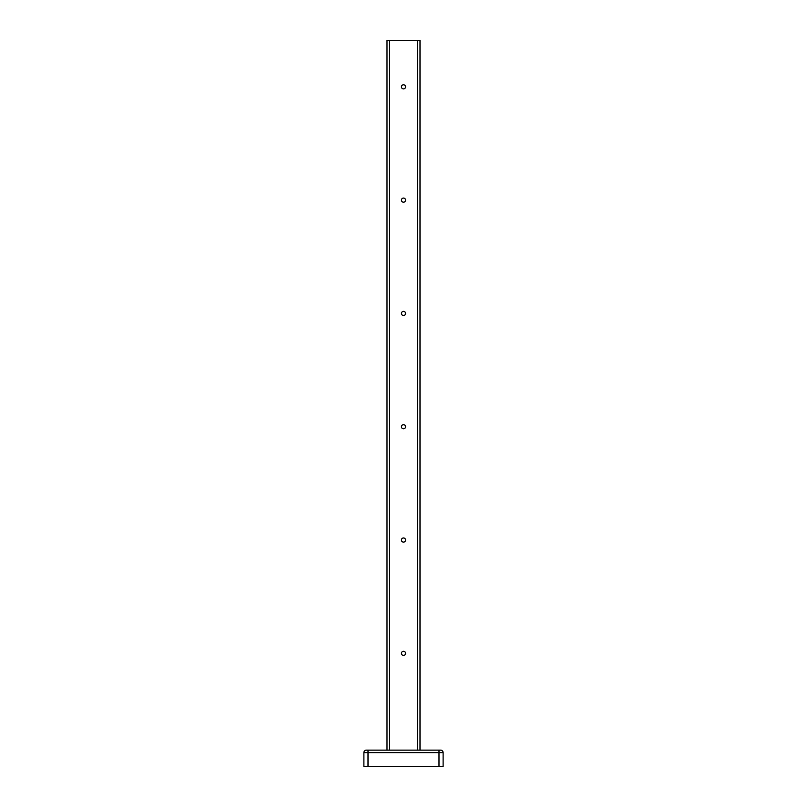 <?xml version="1.0" encoding="UTF-8"?>
<svg xmlns="http://www.w3.org/2000/svg" width="807" height="807" viewBox="0 0 807 807"><rect width="100%" height="100%" fill="white"/><g stroke="black" fill="none" stroke-linecap="round" stroke-linejoin="round"><path stroke-width="1.21" d="M401.432 86.833A2.068 2.068 0 0 0 403.5 88.901A2.068 2.068 0 0 0 405.568 86.833A2.068 2.068 0 0 0 403.5 84.765A2.068 2.068 0 0 0 401.432 86.833M401.432 200.136A2.068 2.068 0 0 0 403.5 202.204A2.068 2.068 0 0 0 405.568 200.136A2.068 2.068 0 0 0 403.5 198.068A2.068 2.068 0 0 0 401.432 200.136M401.432 313.439A2.068 2.068 0 0 0 403.5 315.507A2.068 2.068 0 0 0 405.568 313.439A2.068 2.068 0 0 0 403.5 311.371A2.068 2.068 0 0 0 401.432 313.439M401.432 426.742A2.068 2.068 0 0 0 403.5 428.81A2.068 2.068 0 0 0 405.568 426.742A2.068 2.068 0 0 0 403.5 424.674A2.068 2.068 0 0 0 401.432 426.742M401.432 540.044A2.068 2.068 0 0 0 403.5 542.112A2.068 2.068 0 0 0 405.568 540.044A2.068 2.068 0 0 0 403.5 537.976A2.068 2.068 0 0 0 401.432 540.044M401.432 653.347A2.068 2.068 0 0 0 403.5 655.415A2.068 2.068 0 0 0 405.568 653.347A2.068 2.068 0 0 0 403.5 651.279A2.068 2.068 0 0 0 401.432 653.347M386.997 750.147L386.997 40.35L420.003 40.35L420.003 750.147M368.012 766.65L363.886 766.65L363.886 752.618A2.471 2.471 0 0 1 366.358 750.147L440.642 750.147A2.471 2.471 0 0 1 443.114 752.618L443.114 766.65L438.988 766.65L438.988 752.618L368.012 752.618L368.012 766.65L438.988 766.65M366.358 750.147A2.471 2.471 0 0 0 363.886 752.618A2.471 2.471 0 0 1 366.358 750.147A2.471 2.471 0 0 0 363.886 752.618L368.012 752.618L368.012 750.147M389.468 40.35L389.468 750.147M417.532 750.147L417.532 40.35M440.642 750.147A2.471 2.471 0 0 1 443.114 752.618L438.988 752.618L438.988 750.147"/></g></svg>
